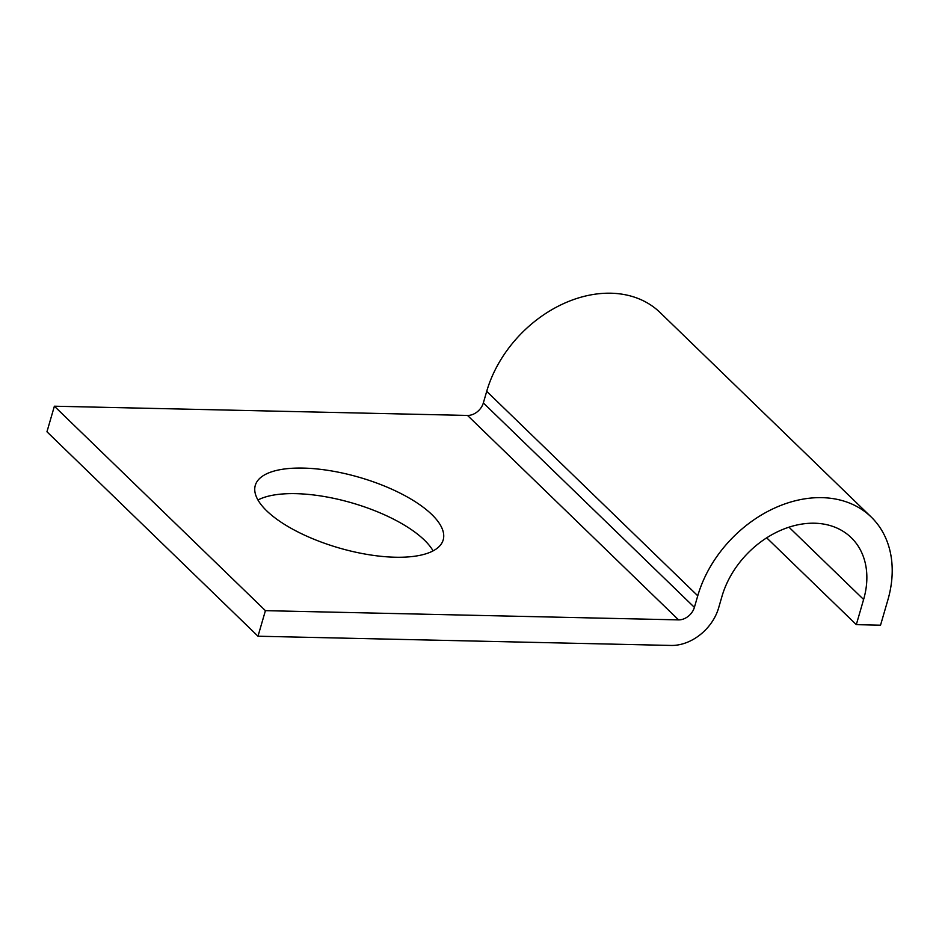 <?xml version="1.0" encoding="UTF-8"?>
<svg xmlns="http://www.w3.org/2000/svg" width="939" height="939" viewBox="0 0 939 939"><rect width="100%" height="100%" fill="white"/><g stroke="black" fill="none" stroke-linecap="round" stroke-linejoin="round"><path stroke-width="1.41" d="M303.227 468.092A97.832 36.738 16.2 0 0 255.291 485.369A97.832 36.738 16.2 0 0 297.006 531.474A97.832 36.738 16.2 0 0 395.249 557.226A97.832 36.738 16.2 0 0 443.185 539.948A97.832 36.738 16.2 0 0 401.469 493.844A97.832 36.738 16.2 0 0 303.227 468.092M257.955 499.994A97.832 36.738 -163.8 0 1 295.808 493.656A97.832 36.738 -163.8 0 1 433.09 550.876M257.99 636.219L265.42 610.655L54.38 406.211L46.95 431.776L257.99 636.219L671.127 645.445A43.088 32.56 134.1 0 0 718.628 607.909L721.985 596.324A83.923 63.429 -45.9 0 1 779.358 530.922A83.923 63.429 -45.9 0 1 851.192 537.624A83.923 63.429 -45.9 0 1 863.61 599.481L856.309 624.646L766.682 537.836M265.42 610.655L678.557 619.881A14.367 10.857 134.1 0 0 694.391 607.369L697.759 595.784A112.645 85.144 -45.9 0 1 774.745 507.999A112.645 85.144 -45.9 0 1 871.181 517.002A112.645 85.144 -45.9 0 1 887.848 600.033L880.536 625.186L856.309 624.646M54.38 406.211L467.516 415.437A14.367 10.857 134.1 0 0 483.35 402.925L486.707 391.34A112.645 85.144 -45.9 0 1 563.705 303.555A112.645 85.144 -45.9 0 1 660.129 312.558L871.181 517.002M863.61 599.481L788.971 527.178M697.759 595.784L486.707 391.34M694.391 607.369L483.35 402.925M678.557 619.881L467.516 415.437"/></g></svg>
